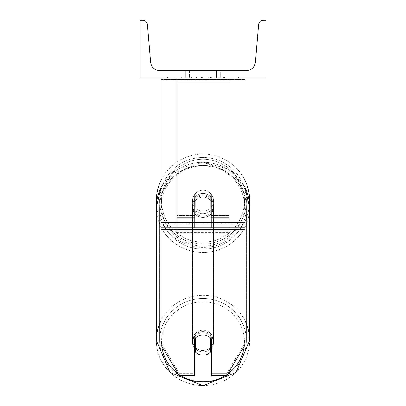 <?xml version="1.0" encoding="UTF-8"?>
<svg xmlns="http://www.w3.org/2000/svg" width="406" height="406" viewBox="0 0 406 406"><rect width="100%" height="100%" fill="white"/><g stroke="black" fill="none" stroke-linecap="round" stroke-linejoin="round"><path stroke-width="0.3" stroke-dasharray="2.03 1.52" d="M211.394 197.463A10.495 10.135 0 0 0 203 193.408A10.495 10.135 0 0 0 194.606 197.463L194.606 194.484A10.495 10.495 0 0 1 211.394 194.484L211.394 228.06L211.394 198.818L211.394 228.06L229.233 228.06L229.233 79.368L176.767 79.368L176.767 228.06L176.767 78.013L176.767 79.368L229.233 79.368L229.233 78.013L176.767 78.013L176.767 215.469L176.767 78.013L229.233 78.013L229.233 228.06L229.233 78.013L176.767 78.013L229.233 78.013L229.233 222.813L229.233 217.372L229.233 218.727L211.394 218.727L229.233 218.727L229.233 78.013L229.233 228.06L211.394 228.06L211.394 198.818A10.495 10.135 180 0 0 203 194.768A10.495 10.135 0 0 1 211.394 198.818L211.394 197.463A10.495 10.135 180 0 0 203 193.408A10.495 10.135 180 0 0 194.606 197.463L194.606 198.818A10.495 10.135 180 0 1 203 194.768A10.495 10.135 0 0 0 194.606 198.818L194.606 228.06L194.606 194.484L194.606 215.469L176.767 215.469L194.606 215.469L176.767 215.469L194.606 215.469L194.606 222.813L176.767 222.813L194.606 222.813L194.606 217.372L176.767 217.372L194.606 217.372L194.606 197.463L194.606 228.06L194.606 194.484A10.495 10.495 0 0 1 211.394 194.484A10.495 10.495 0 0 0 194.606 194.484A10.495 10.495 0 0 1 211.394 194.484L211.394 197.463M244.97 222.493L244.97 79.469L244.97 225.411L244.97 222.493L161.03 222.493L161.03 229.755L161.03 225.411L161.03 227.583L244.97 227.583L244.97 225.411L244.97 345.034L226.797 375.443L226.797 373.271L244.97 342.862L244.97 345.034L244.97 227.583L161.03 227.583L161.03 345.034L161.03 342.862L179.203 373.271L179.203 375.443L194.606 375.443L194.606 336.782L194.606 375.443L194.606 373.271L179.203 373.271L179.203 375.443L161.03 345.034L161.03 342.862L179.203 373.271L194.606 373.271L194.606 336.782A10.495 10.135 180 0 1 203 332.727A10.495 10.135 180 0 1 211.394 336.782L211.394 375.443L226.797 375.443L226.797 373.271L211.394 373.271L211.394 375.443L211.394 336.782L211.394 373.271L226.797 373.271L244.97 342.862L244.97 78.013L161.03 78.013L161.03 223.955L161.03 78.013L161.03 79.469L244.97 79.469L244.97 78.013L161.03 78.013M203 334.899A10.495 10.135 180 0 1 211.394 338.954L211.394 336.782A10.495 10.135 0 0 0 203 332.727A10.495 10.135 0 0 0 194.606 336.782L194.606 338.954A10.495 10.135 180 0 1 203 334.899A10.495 10.135 0 0 0 195.656 337.797L195.656 352.276A10.495 10.135 0 0 0 203 355.169A10.495 10.135 0 0 0 210.344 352.276L210.344 349.83A10.495 10.135 0 0 0 213.495 342.593A10.495 10.135 0 0 0 210.344 335.351L210.344 337.797A10.495 10.135 0 0 0 203 334.899M161.03 222.493L161.03 79.469L244.97 79.469L244.97 78.013M229.233 215.469L229.233 78.013L176.767 78.013L229.233 78.013L229.233 215.469L211.394 215.469L229.233 215.469M156.305 200.777A46.695 46.695 0 0 0 203 247.472A46.695 46.695 0 0 0 249.695 200.777A46.695 46.695 0 0 0 203 154.087A46.695 46.695 0 0 0 156.305 200.777M161.03 187.501L178.27 168.937L203 162.065L234.79 174.179L249.573 204.111A46.695 46.695 0 0 1 203 247.472A46.695 46.695 0 0 1 156.427 204.111L171.21 174.179L203 162.065L227.73 168.937L244.97 187.501M213.495 200.777A10.495 10.495 0 0 0 203 190.287A10.495 10.495 0 0 0 192.505 200.777A10.495 10.495 0 0 0 203 211.272A10.495 10.495 0 0 0 213.495 200.777A10.495 10.495 0 0 1 210.344 208.273L210.344 193.286A10.495 10.495 0 0 0 195.656 193.286L195.656 208.273A10.495 10.495 0 0 1 195.656 193.286L195.656 208.273A10.495 10.495 0 0 0 210.344 208.273L210.344 193.286L210.344 208.273A10.495 10.495 0 0 0 203 190.287A10.495 10.495 0 0 0 192.505 200.777A10.495 10.495 0 0 0 203 211.272A10.495 10.495 0 0 0 213.495 200.777A10.495 10.495 0 0 1 203 211.272A10.495 10.495 0 0 1 195.656 193.286L195.656 208.273A10.495 10.495 0 0 0 210.344 208.273L210.344 193.286A10.495 10.495 0 0 1 213.495 200.777A10.495 10.495 0 0 0 203 190.287A10.495 10.495 0 0 0 192.505 200.777A10.495 10.495 0 0 0 203 211.272A10.495 10.495 0 0 0 210.344 193.286A10.495 10.495 0 0 0 195.656 193.286L195.656 208.273A10.495 10.495 0 0 1 203 190.287A10.495 10.495 0 0 1 213.495 200.777M161.03 180.32A46.695 46.695 0 0 1 244.97 180.32M159.665 200.777A43.335 43.335 0 0 1 203 157.442A43.335 43.335 0 0 1 246.335 200.777A43.335 43.335 0 0 1 203 244.113A43.335 43.335 0 0 1 159.665 200.777A43.335 43.335 0 0 0 203 244.113A43.335 43.335 0 0 0 246.335 200.777A43.335 43.335 0 0 0 203 157.442A43.335 43.335 0 0 0 159.665 200.777M203 331.641A10.495 10.135 0 0 0 192.505 341.776A10.495 10.135 0 0 0 203 351.911A10.495 10.135 0 0 0 213.495 341.776A10.495 10.135 0 0 0 203 331.641A10.495 10.135 180 0 0 192.505 341.776A10.495 10.135 180 0 0 203 351.911A10.495 10.135 180 0 0 213.495 341.776A10.495 10.135 180 0 0 203 331.641M211.394 348.673A10.495 10.135 180 0 0 213.495 342.593A10.495 10.135 180 0 0 210.344 335.351L210.344 349.83M195.656 349.83L195.656 335.351A10.495 10.135 0 0 0 192.505 342.593A10.495 10.135 0 0 0 195.656 349.83L195.656 335.351A10.495 10.135 180 0 0 192.505 342.593A10.495 10.135 180 0 0 194.606 348.673M203 195.854A10.495 10.135 0 0 0 192.505 205.989A10.495 10.135 0 0 0 203 216.124A10.495 10.135 0 0 0 213.495 205.989A10.495 10.135 0 0 0 203 195.854A10.495 10.135 180 0 0 192.505 205.989A10.495 10.135 180 0 0 203 216.124A10.495 10.135 180 0 0 213.495 205.989A10.495 10.135 180 0 0 203 195.854M210.344 196.306A10.495 10.135 0 0 0 203 193.408A10.495 10.135 0 0 0 195.656 196.306L195.656 197.935A10.495 10.135 0 0 0 192.505 205.172A10.495 10.135 0 0 0 195.656 212.409L195.656 210.78A10.495 10.135 0 0 0 203 213.678A10.495 10.135 0 0 0 210.344 210.78L210.344 212.409A10.495 10.135 0 0 0 213.495 205.172A10.495 10.135 0 0 0 210.344 197.935L210.344 212.409A10.495 10.135 180 0 0 213.495 205.172A10.495 10.135 180 0 0 210.344 197.935L210.344 196.306A10.495 10.135 180 0 0 203 193.408A10.495 10.135 180 0 0 195.656 196.306L195.656 197.935A10.495 10.135 180 0 0 192.505 205.172A10.495 10.135 180 0 0 195.656 212.409L195.656 210.78A10.495 10.135 180 0 0 203 213.678A10.495 10.135 180 0 0 210.344 210.78L210.344 196.306M203 217.479A10.495 10.135 0 0 0 213.495 207.344A10.495 10.135 0 0 0 203 197.209A10.495 10.135 0 0 0 192.505 207.344A10.495 10.135 0 0 0 203 217.479A10.495 10.135 180 0 0 213.495 207.344A10.495 10.135 180 0 0 203 197.209A10.495 10.135 180 0 0 192.505 207.344A10.495 10.135 180 0 0 203 217.479M203 330.281A10.495 10.135 180 0 1 213.495 340.421A10.495 10.135 180 0 1 203 350.556A10.495 10.135 180 0 1 192.505 340.421A10.495 10.135 180 0 1 203 330.281A10.495 10.135 0 0 1 213.495 340.421A10.495 10.135 0 0 1 203 350.556A10.495 10.135 0 0 1 192.505 340.421A10.495 10.135 0 0 1 203 330.281M203 382.279A43.335 41.859 180 0 1 159.665 340.421A43.335 41.859 180 0 1 203 298.557A43.335 41.859 180 0 1 246.335 340.421A43.335 41.859 180 0 1 203 382.279A43.335 41.859 0 0 1 159.665 340.421A43.335 41.859 0 0 1 203 298.557A43.335 41.859 0 0 1 246.335 340.421A43.335 41.859 0 0 1 203 382.279M203 165.486A43.335 41.859 0 0 0 159.665 207.344A43.335 41.859 0 0 0 203 249.203A43.335 41.859 0 0 0 246.335 207.344A43.335 41.859 0 0 0 203 165.486A43.335 41.859 180 0 0 159.665 207.344A43.335 41.859 180 0 0 203 249.203A43.335 41.859 180 0 0 246.335 207.344A43.335 41.859 180 0 0 203 165.486M238.393 76.962L167.607 76.962L238.393 76.962L238.393 78.013L167.607 78.013L238.393 78.013M167.607 76.962L167.607 78.013M265.955 78.013L140.045 78.013L140.045 20.3L142.714 20.3A4.72 4.72 0 0 1 147.419 24.624L150.57 62.016A9.445 9.445 0 0 0 159.979 70.664L246.021 70.664A9.445 9.445 0 0 0 255.43 62.016L258.581 24.624A4.72 4.72 0 0 1 263.286 20.3L265.955 20.3L265.955 78.013M215.013 78.013L180.837 78.013L215.013 78.013L215.013 76.962L224.488 76.962L224.488 78.013M199.722 76.962L181.675 76.962L196.428 76.962L196.438 78.013L223.65 78.013L181.675 78.013L201.422 78.013L196.438 78.013L196.428 76.962L211.658 76.962L211.658 78.013L211.658 76.962L223.65 76.962L223.65 78.013L181.639 78.013L223.65 78.013L216.2 78.013L223.65 78.013L223.65 76.962L199.722 76.962L199.722 78.013M198.707 78.013L181.675 78.013L198.707 78.013L198.707 76.962L181.675 76.962L181.675 78.013L181.675 76.962L223.65 76.962L223.65 78.013L223.65 76.962L212.795 76.962L212.795 78.013M189.358 78.013L220.656 78.013L189.358 78.013L189.358 70.664L220.656 70.664L220.656 78.013L216.642 78.013L220.656 78.013L220.656 70.664L216.642 70.664L216.642 78.013L216.642 70.664L220.656 70.664L185.344 70.664L216.642 70.664L185.344 70.664L189.358 70.664L189.358 78.013M218.738 78.013L187.262 78.013L235.094 78.013L187.262 78.013L218.738 78.013L218.738 76.962L187.262 76.962L187.262 78.013L187.262 76.962L187.262 78.013L187.262 76.962L218.738 76.962L218.738 78.013L218.738 76.962L218.738 78.013L218.738 76.962L235.094 76.962L235.094 78.013L235.094 76.962L218.738 76.962L218.738 78.013L218.738 76.962L187.262 76.962L218.738 76.962L218.738 78.013M216.642 70.664L216.642 78.013L216.642 70.664M195.596 76.962L223.295 76.962L181.233 76.962L195.596 76.962L195.596 78.013L223.295 78.013L195.596 78.013M185.801 76.962L185.801 78.013M181.233 76.962L181.233 78.013L181.233 76.962M223.295 76.962L223.295 78.013L210.557 78.013L223.295 78.013L223.295 76.962M210.557 76.962L210.557 78.013L210.557 76.962M208.633 76.962L208.633 78.013M235.094 76.962L218.738 76.962L235.094 76.962M212.795 76.962L208.06 76.962L208.06 78.013M208.06 76.962L223.65 76.962L223.65 78.013L223.65 76.962L181.675 76.962L181.675 78.013L181.675 76.962L198.707 76.962M181.675 76.962L181.675 78.013L181.675 76.962M196.966 76.962L202.543 76.962L196.966 76.962L196.966 78.013L191.449 78.013L202.543 78.013L196.966 78.013M224.488 76.962L180.837 76.962L196.367 76.962L191.449 76.962L191.449 78.013M191.449 76.962L202.543 76.962L202.543 78.013L202.543 76.962L213.876 76.962L213.876 78.013M180.837 76.962L180.837 78.013M189.592 76.962L189.592 78.013M196.367 76.962L196.367 78.013M213.876 76.962L208.78 76.962L208.78 78.013M208.78 76.962L215.013 76.962M216.2 76.962L216.2 78.013L216.2 76.962L223.65 76.962L223.65 78.013L223.65 76.962L181.639 76.962L181.639 78.013L181.639 76.962L223.65 76.962L223.65 78.013L223.65 76.962L216.2 76.962M195.347 76.962L207.202 76.962L195.347 76.962L195.347 78.013L207.202 78.013L195.347 78.013M207.202 76.962L207.202 78.013L207.202 76.962M196.438 76.962L191.327 76.962L191.327 78.013L191.327 76.962L201.422 76.962L201.422 78.013L201.422 76.962L196.438 76.962M229.233 227.583L176.767 227.583L176.767 78.013L229.233 78.013L176.767 78.013L176.767 232.592L176.767 83.022L229.233 83.022L229.233 78.013L229.233 232.592L176.767 232.592L176.767 83.022L229.233 83.022L229.233 78.013L229.233 227.583L176.767 227.583L176.767 232.592L229.233 232.592L229.233 83.022L229.233 227.583M194.606 218.727L176.767 218.727L194.606 218.727M229.233 217.372L211.394 217.372L229.233 217.372M244.97 223.955L161.03 223.955L244.97 223.955M244.97 229.755L161.03 229.755M244.448 200.777A41.448 41.448 0 0 1 203 242.225A41.448 41.448 0 0 1 161.552 200.777A41.448 41.448 0 0 0 203 242.225A41.448 41.448 0 0 0 244.448 200.777A41.448 41.448 0 0 0 203 159.33A41.448 41.448 0 0 0 161.552 200.777A41.448 41.448 0 0 1 203 159.33A41.448 41.448 0 0 1 244.448 200.777M161.827 346.374A41.448 40.037 0 0 1 203 301.739A41.448 40.037 180 0 1 244.448 341.776A41.448 40.037 180 0 1 203 381.813A41.448 40.037 180 0 1 161.552 341.776A41.448 40.037 180 0 1 203 301.739A41.448 40.037 0 0 1 244.173 346.374M203 385.522A46.695 45.102 0 0 0 249.695 340.421A46.695 45.102 0 0 0 203 295.314A46.695 45.102 0 0 0 156.305 340.421A46.695 45.102 0 0 0 203 385.522A46.695 45.102 180 0 0 249.695 340.421L249.695 207.344A46.695 45.102 180 0 1 203 252.446A46.695 45.102 180 0 1 156.305 207.344A46.695 45.102 180 0 1 203 162.243A46.695 45.102 180 0 1 249.695 207.344A46.695 45.102 0 0 1 203 252.446A46.695 45.102 0 0 1 156.305 207.344L156.305 340.421A46.695 45.102 180 0 0 203 385.522M203 246.021A41.448 40.037 0 0 0 244.448 205.989A41.448 40.037 0 0 0 203 165.952A41.448 40.037 0 0 0 161.552 205.989A41.448 40.037 0 0 0 203 246.021A41.448 40.037 180 0 0 244.448 205.989A41.448 40.037 180 0 0 203 165.952A41.448 40.037 180 0 0 161.552 205.989A41.448 40.037 180 0 0 203 246.021M195.712 76.962L195.712 78.013M196.545 76.962L196.545 78.013M197.088 76.962L197.088 78.013M202.782 76.962L202.782 78.013M202.665 76.962L202.665 78.013L202.665 76.962M202.543 76.962L202.543 78.013M196.316 76.962L196.316 78.013M180.569 375.443A41.448 40.037 0 0 1 178.295 373.921M244.97 320.654A46.695 45.102 180 0 0 203 295.314A46.695 45.102 180 0 0 161.03 320.654M161.03 187.582A46.695 45.102 0 0 1 203 162.243A46.695 45.102 0 0 1 244.97 187.582M227.705 373.921A41.448 40.037 0 0 1 225.431 375.443M211.394 222.813L229.233 222.813L211.394 222.813M194.606 228.06L176.767 228.06L194.606 228.06M213.495 341.776L213.495 342.593L213.495 341.776M192.505 342.593L192.505 341.776L192.505 342.593M213.495 205.989L213.495 205.172L213.495 205.989M192.505 205.989L192.505 205.172L192.505 205.989M213.495 207.344L213.495 340.421L213.495 207.344M159.665 207.344L159.665 340.421L159.665 207.344M246.335 207.344L246.335 340.421L246.335 207.344M192.505 207.344L192.505 340.421L192.505 207.344M185.344 78.013L185.344 70.664L185.344 78.013"/><path stroke-width="0.61" d="M244.97 229.755L161.03 229.755L161.03 345.034L179.203 375.443L194.606 375.443L194.606 338.954A10.495 10.135 0 0 1 203 334.899A10.495 10.135 0 0 1 211.394 338.954L211.394 375.443L226.797 375.443L244.97 345.034L244.97 78.013M161.03 229.755L161.03 78.013M244.97 180.32A46.695 46.695 0 0 1 249.573 204.111L249.695 207.344A46.695 45.102 0 0 0 244.97 187.582M161.03 320.654A46.695 45.102 180 0 0 156.305 340.421L156.427 204.111A46.695 46.695 0 0 1 161.03 180.32M265.955 78.013L140.045 78.013L140.045 20.3L142.714 20.3A4.72 4.72 0 0 1 147.419 24.624L150.57 62.016A9.445 9.445 0 0 0 159.979 70.664L246.021 70.664A9.445 9.445 0 0 0 255.43 62.016L258.581 24.624A4.72 4.72 0 0 1 263.286 20.3L265.955 20.3L265.955 78.013M203 334.899A10.495 10.135 180 0 0 195.656 337.797L195.656 352.276A10.495 10.135 180 0 0 203 355.169A10.495 10.135 180 0 0 210.344 352.276L210.344 337.797A10.495 10.135 180 0 0 203 334.899M194.606 348.673A10.495 10.135 180 0 0 195.656 349.83M210.344 349.83A10.495 10.135 180 0 0 211.394 348.673M244.97 222.493L161.03 222.493M225.431 375.443A41.448 40.037 0 0 1 203 381.813A41.448 40.037 0 0 1 180.569 375.443M178.295 373.921A41.448 40.037 0 0 1 161.827 346.374M161.03 187.501L156.305 207.344A46.695 45.102 0 0 1 161.03 187.582M244.173 346.374A41.448 40.037 0 0 1 227.705 373.921M244.97 187.501L249.695 207.344L249.695 340.421L235.987 372.464L203 385.7L235.987 372.464L249.695 340.421A46.695 45.102 180 0 0 244.97 320.654M203 385.7L170.012 372.464L156.305 340.421L170.012 372.464L203 385.7"/></g></svg>
